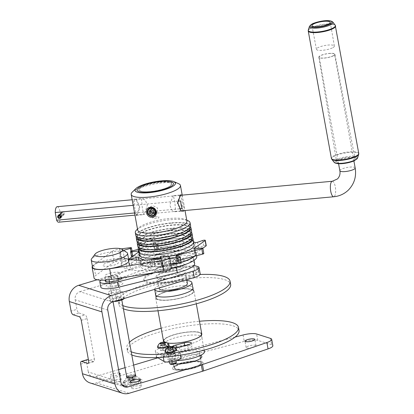 <?xml version="1.0" encoding="UTF-8"?>
<svg xmlns="http://www.w3.org/2000/svg" width="414" height="414" viewBox="0 0 414 414"><rect width="100%" height="100%" fill="white"/><g stroke="black" fill="none" stroke-linecap="round" stroke-linejoin="round"><path stroke-width="0.31" stroke-dasharray="2.07 1.55" d="M119.206 373.081A5.004 1.221 -10.3 0 0 112.944 373.77A5.004 1.221 -10.3 0 0 110.274 375.384A5.004 1.221 -10.3 0 0 117.457 375.203A5.004 1.221 -10.3 0 0 119.444 374.396M118.616 381.573A5.004 1.221 -10.3 0 0 121.281 379.964A5.004 1.221 -10.3 0 0 114.104 380.14A5.004 1.221 -10.3 0 0 111.433 381.749A5.004 1.221 -10.3 0 0 118.616 381.573M136.868 383.757A10.288 2.505 -10.3 0 0 141.919 379.886A10.288 2.505 -10.3 0 0 127.595 380.813A10.288 2.505 -10.3 0 0 122.316 383.447A10.288 2.505 -10.3 0 0 126.079 385.356A10.288 2.505 -10.3 0 0 136.868 383.757M129.137 376.3A4.73 1.154 169.7 0 1 135.714 375.876A4.73 1.154 169.7 0 1 133.396 377.656A4.73 1.154 169.7 0 1 128.438 378.391A4.73 1.154 169.7 0 1 126.71 377.511A4.73 1.154 169.7 0 1 129.137 376.3M138.669 387.939A5.004 1.221 -10.3 0 0 141.34 386.324A5.004 1.221 -10.3 0 0 134.157 386.505A5.004 1.221 -10.3 0 0 131.486 388.115A5.004 1.221 -10.3 0 0 138.669 387.939M253.321 347.367A5.004 1.221 -10.3 0 0 255.992 345.752A5.004 1.221 -10.3 0 0 248.809 345.933A5.004 1.221 -10.3 0 0 246.144 347.543A5.004 1.221 -10.3 0 0 253.321 347.367M270.482 338.393L271.636 344.758A11.126 2.712 169.7 0 1 272.842 345.69M271.636 344.758L257.772 340.36L256.613 333.989M243.085 334.978L244.239 341.343A11.126 2.712 169.7 0 1 257.772 340.36M244.239 341.343L171.111 360.589L169.957 354.224A11.126 2.712 -10.3 0 0 168.731 354.565L157.946 357.799M235.048 337.089L169.957 354.224M168.731 354.565L169.89 360.936A11.126 2.712 169.7 0 1 171.111 360.589M133.629 365.091L125.049 367.663M118.575 369.609L95.298 376.59A6.676 5.879 -72.4 0 1 92.12 376.58A6.676 5.879 -72.4 0 1 88.296 371.974L120.883 382.313M169.89 360.936L96.457 382.955A13.346 11.763 -72.4 0 1 90.102 382.945M107.764 310.133L75.177 299.793A6.676 5.879 -72.4 0 1 79.866 291.668L112.453 302.013M197.845 266.595L199.005 272.961A11.126 2.712 169.7 0 1 200.205 273.897M193.954 265.358L193.607 265.25L194.766 271.62L199.005 272.961M160.528 260.763L161.688 267.134A11.126 2.712 169.7 0 1 176.442 265.804L180.68 267.149L164.12 272.112A15.628 3.809 -10.3 0 0 157.475 278.451A15.628 3.809 -10.3 0 0 178.206 276.583L177.047 270.218A15.628 3.809 169.7 0 1 156.321 272.086A15.628 3.809 169.7 0 1 162.961 265.741L179.521 260.779L175.282 259.433A11.126 2.712 -10.3 0 0 160.528 260.763L97.124 279.776M193.607 265.25L177.047 270.218M178.206 276.583L194.766 271.62M161.688 267.134L79.866 291.668M111.599 292.212A4.616 1.123 -10.3 0 0 117.721 291.658A4.616 1.123 -10.3 0 0 119.682 289.784A4.616 1.123 -10.3 0 0 113.56 290.338A4.616 1.123 -10.3 0 0 111.599 292.212M180.68 267.149L179.521 260.779M116.562 285.293A4.616 1.123 169.7 0 1 110.44 285.841A4.616 1.123 169.7 0 1 112.401 283.968A4.616 1.123 169.7 0 1 118.523 283.419A4.616 1.123 169.7 0 1 116.562 285.293M75.177 299.793L76.916 309.346L71.068 311.095M73.154 314.759L78.996 313.005A3.338 1.351 73.3 0 1 76.916 309.346M78.996 313.005L85.015 314.914L79.167 316.669M81.253 320.332L87.095 318.578A3.338 1.351 -106.7 0 0 85.015 314.914M87.095 318.578L94.428 358.912L88.58 360.666M88.348 363.166L93.502 361.619A3.338 1.351 -106.7 0 0 93.88 361.634A3.338 1.351 -106.7 0 0 94.428 358.912M80.714 364.17L86.557 362.421A3.338 1.351 73.3 0 1 87.106 359.699M86.557 362.421L88.296 371.974M93.502 361.619L88.467 360.025M180.783 363.425A15.463 3.767 -10.3 0 0 174.211 369.697A15.463 3.767 -10.3 0 0 194.72 367.849A15.463 3.767 -10.3 0 0 201.292 361.577A15.463 3.767 -10.3 0 0 180.783 363.425M135.383 374.737A4.73 1.154 -10.3 0 0 128.94 375.239A4.73 1.154 -10.3 0 0 126.627 376.331M200.567 355.362A15.463 3.767 -10.3 0 0 179.624 357.054A15.463 3.767 -10.3 0 0 175.153 363.74M177.891 280.573A14.35 3.498 169.7 0 1 157.775 280.946A14.35 3.498 169.7 0 1 165.9 276.19A14.35 3.498 169.7 0 1 186.015 275.817A14.35 3.498 169.7 0 1 177.891 280.573M159.167 288.589A14.35 3.498 169.7 0 1 167.287 283.833A14.35 3.498 169.7 0 1 187.402 283.461M154.67 289.35A18.909 4.606 169.7 0 1 165.383 283.14A18.909 4.606 169.7 0 1 186.869 280.506M182.729 297.402A18.909 4.606 169.7 0 1 156.223 297.899A18.909 4.606 169.7 0 1 166.925 291.627A18.909 4.606 169.7 0 1 193.431 291.135A18.909 4.606 169.7 0 1 182.729 297.402M182.962 297.49A19.468 4.74 169.7 0 1 155.674 297.997A19.468 4.74 169.7 0 1 166.692 291.544A19.468 4.74 169.7 0 1 193.98 291.037A19.468 4.74 169.7 0 1 182.962 297.49M167.251 343.004A19.468 4.74 169.7 0 1 164.286 342.031M163.489 340.986A19.468 4.74 169.7 0 1 174.506 334.533A19.468 4.74 169.7 0 1 201.794 334.026M190.543 340.396A18.909 4.606 169.7 0 1 164.037 340.888A18.909 4.606 169.7 0 1 174.739 334.621A18.909 4.606 169.7 0 1 201.245 334.124A18.909 4.606 169.7 0 1 190.543 340.396M176.385 360.666A18.909 4.606 169.7 0 1 167.22 358.4A18.909 4.606 169.7 0 1 177.922 352.133A18.909 4.606 169.7 0 1 204.428 351.641M193.333 367.673A13.346 3.25 169.7 0 1 175.184 368.75A13.346 3.25 169.7 0 1 182.176 363.595A13.346 3.25 169.7 0 1 195.925 361.655A13.346 3.25 169.7 0 1 200.609 364.129A13.346 3.25 169.7 0 1 193.333 367.673M179.112 363.875A13.905 3.39 -10.3 0 0 174.568 368.351A13.905 3.39 -10.3 0 0 193.467 367.228A13.905 3.39 -10.3 0 0 201.049 363.533A13.905 3.39 -10.3 0 0 196.174 360.956A13.905 3.39 -10.3 0 0 181.844 362.98M131.787 354.948A56.734 13.822 169.7 0 1 127.403 350.834A56.734 13.822 169.7 0 1 165.973 330.284A56.734 13.822 169.7 0 1 239.038 330.548M131.207 351.76A56.734 13.822 169.7 0 1 126.824 347.651A56.734 13.822 169.7 0 1 129.478 342.259M161.165 328.214A56.734 13.822 169.7 0 1 165.393 327.101A56.734 13.822 169.7 0 1 199.47 321.254M172.524 354.741A3.617 0.88 169.7 0 1 168.037 354.933A3.617 0.88 169.7 0 1 170.325 353.416A3.617 0.88 169.7 0 1 174.811 353.225A3.617 0.88 169.7 0 1 172.524 354.741M165.088 350.254A3.617 0.88 169.7 0 1 160.601 350.446A3.617 0.88 169.7 0 1 162.888 348.924A3.617 0.88 169.7 0 1 167.375 348.738A3.617 0.88 169.7 0 1 165.088 350.254M184.773 346.083A5.563 1.356 169.7 0 1 191.936 346.109A5.563 1.356 169.7 0 1 188.153 348.127L179.816 350.228A5.563 1.356 169.7 0 1 172.654 350.203A5.563 1.356 169.7 0 1 176.436 348.19L184.773 346.083L184.696 345.669M189.017 344.189A19.075 4.647 169.7 0 1 165.346 345.198A19.075 4.647 169.7 0 1 177.42 337.193A19.075 4.647 169.7 0 1 201.09 336.184A19.075 4.647 169.7 0 1 189.017 344.189M174.951 347.677A5.563 1.356 169.7 0 1 172.074 347.015A5.563 1.356 169.7 0 1 172.286 346.539M171.945 351.558A3.617 0.88 169.7 0 1 167.463 351.75A3.617 0.88 169.7 0 1 169.75 350.234A3.617 0.88 169.7 0 1 174.232 350.042A3.617 0.88 169.7 0 1 171.945 351.558M164.508 347.067A3.617 0.88 169.7 0 1 160.021 347.258A3.617 0.88 169.7 0 1 162.309 345.742A3.617 0.88 169.7 0 1 166.795 345.55A3.617 0.88 169.7 0 1 164.508 347.067M188.442 341.007A19.075 4.647 169.7 0 1 164.772 342.011A19.075 4.647 169.7 0 1 176.84 334.01A19.075 4.647 169.7 0 1 200.511 333.001A19.075 4.647 169.7 0 1 188.442 341.007M123.393 308.772A56.734 13.822 169.7 0 1 119.009 304.663A56.734 13.822 169.7 0 1 140.098 289.448A56.734 13.822 169.7 0 1 198.011 277.794A56.734 13.822 169.7 0 1 230.645 284.371M122.813 305.589A56.734 13.822 169.7 0 1 118.43 301.475A56.734 13.822 169.7 0 1 139.518 286.265A56.734 13.822 169.7 0 1 200.076 274.482M155.535 294.111A19.075 4.647 169.7 0 1 162.567 289.629A19.075 4.647 169.7 0 1 192.743 287.347M163.147 292.812A19.075 4.647 169.7 0 1 182.626 288.894A19.075 4.647 169.7 0 1 193.597 291.104A19.075 4.647 169.7 0 1 186.507 296.222A19.075 4.647 169.7 0 1 167.033 300.14A19.075 4.647 169.7 0 1 156.057 297.93A19.075 4.647 169.7 0 1 163.147 292.812M187.03 263.837A25.026 6.096 -10.3 0 0 193.664 258.196A25.026 6.096 -10.3 0 0 157.76 259.092A25.026 6.096 -10.3 0 0 154.091 260.302L105.213 278.006A13.905 3.39 -10.3 0 0 100.85 280.18M194.632 263.506A25.026 6.096 -10.3 0 0 158.722 264.401A25.026 6.096 -10.3 0 0 155.053 265.607L121.074 277.918M162.071 260.463A15.463 3.767 -10.3 0 0 155.504 266.735A15.463 3.767 -10.3 0 0 176.012 264.882A15.463 3.767 -10.3 0 0 182.579 258.61A15.463 3.767 -10.3 0 0 162.071 260.463M155.141 272.598L171.261 268.598M121.887 277.789A8.508 2.075 -10.3 0 0 109.684 278.104A8.508 2.075 -10.3 0 0 105.492 280.087M117.99 279.036L106.175 283.311A13.905 3.39 -10.3 0 0 100.804 287.114M163.038 265.767A15.463 3.767 -10.3 0 0 156.466 272.039A15.463 3.767 -10.3 0 0 176.975 270.192A15.463 3.767 -10.3 0 0 183.547 263.92A15.463 3.767 -10.3 0 0 163.038 265.767M110.647 283.414A8.508 2.075 -10.3 0 0 107.029 286.866A8.508 2.075 -10.3 0 0 118.316 285.846A8.508 2.075 -10.3 0 0 121.933 282.395A8.508 2.075 -10.3 0 0 110.647 283.414M183.749 369.609A13.905 3.39 -10.3 0 0 201.432 363.15A13.905 3.39 -10.3 0 0 191.754 361.665A13.905 3.39 -10.3 0 0 174.071 368.124A13.905 3.39 -10.3 0 0 183.749 369.609M181.818 358.995A13.905 3.39 -10.3 0 0 199.507 352.537A13.905 3.39 -10.3 0 0 189.829 351.051A13.905 3.39 -10.3 0 0 172.141 357.51A13.905 3.39 -10.3 0 0 181.818 358.995M192.236 361.189A15.572 3.793 -10.3 0 0 173.083 367.011A15.572 3.793 -10.3 0 0 183.267 370.085A15.572 3.793 -10.3 0 0 202.42 364.258A15.572 3.793 -10.3 0 0 192.236 361.189M134.395 212.02L136.537 215.497L139.352 207.373L135.968 199.206L133.562 199.134L133.474 206.938M137.272 214.938L136.713 215.259L134.809 208.433L134.472 199.543L135.228 199.201L136.646 199.626L139.875 207.357L137.272 214.938L136.537 215.497M182.046 195.149L183.645 203.067L183.976 210.612M182.698 210.736L182.569 202.943L180.902 195.258M173.409 195.672L172.876 195.993L169.838 205.153L171.794 210.033L174.894 211.73L175.676 211.383L174.879 202.581L173.409 195.672L180.457 195.02L179.899 195.346L177.296 202.927L180.871 210.85M150.691 212.366L154.474 214.162L156.875 213.034L157.594 208.061L152.932 205.67L150.655 206.674L148.486 208.791L147.653 212.812L151.105 216.196M144.295 214.286L143.761 214.607L142.292 207.699L141.495 198.896L142.276 198.549L145.376 200.247L147.332 205.116L144.295 214.286M132.257 192.168A25.026 6.096 169.7 0 1 163.152 182.802A25.026 6.096 169.7 0 1 178.667 183.733M137.686 230.117A25.026 6.096 169.7 0 1 138.731 227.866A25.026 6.096 169.7 0 1 169.636 218.483A25.026 6.096 169.7 0 1 185.167 219.425A25.026 6.096 169.7 0 1 186.937 221.169M150.655 206.674L149.801 210.576M136.475 230.112A27.81 6.774 169.7 0 1 170.811 219.689A27.81 6.774 169.7 0 1 188.07 220.734M135.89 235.799A27.81 6.774 169.7 0 1 171.391 222.872A27.81 6.774 169.7 0 1 190.616 225.858M171.065 223.187A26.698 6.505 169.7 0 1 189.519 226.054A26.698 6.505 169.7 0 1 155.441 238.464A26.698 6.505 169.7 0 1 136.987 235.602A26.698 6.505 169.7 0 1 171.065 223.187M137.37 237.724A26.698 6.505 169.7 0 1 171.453 225.314A26.698 6.505 169.7 0 1 189.907 228.176M136.434 236.798A27.81 6.774 169.7 0 1 171.774 224.993A27.81 6.774 169.7 0 1 190.461 226.981M136.858 241.108A27.81 6.774 169.7 0 1 172.353 228.176A27.81 6.774 169.7 0 1 191.578 231.162M172.027 228.497A26.698 6.505 169.7 0 1 190.487 231.364A26.698 6.505 169.7 0 1 156.409 243.774A26.698 6.505 169.7 0 1 137.95 240.907A26.698 6.505 169.7 0 1 172.027 228.497M138.338 243.034A26.698 6.505 169.7 0 1 172.415 230.619A26.698 6.505 169.7 0 1 190.87 233.486M137.401 242.107A27.81 6.774 169.7 0 1 172.742 230.303A27.81 6.774 169.7 0 1 191.423 232.29M137.821 246.413A27.81 6.774 169.7 0 1 173.321 233.486A27.81 6.774 169.7 0 1 192.546 236.472M172.995 233.806A26.698 6.505 169.7 0 1 191.449 236.668A26.698 6.505 169.7 0 1 157.372 249.083A26.698 6.505 169.7 0 1 138.918 246.216A26.698 6.505 169.7 0 1 172.995 233.806M139.301 248.338A26.698 6.505 169.7 0 1 173.378 235.928A26.698 6.505 169.7 0 1 191.837 238.79M138.364 247.412A27.81 6.774 169.7 0 1 173.704 235.607A27.81 6.774 169.7 0 1 192.386 237.595M174.284 238.795A27.81 6.774 169.7 0 1 193.509 241.776A27.81 6.774 -10.3 0 0 176.757 238.599A27.81 6.774 -10.3 0 0 147.86 244.746A27.81 6.774 -10.3 0 0 138.788 251.722A27.81 6.774 169.7 0 1 174.284 238.795M160.13 182.005A16.684 4.062 169.7 0 1 170.941 185.327A16.684 4.062 169.7 0 1 150.365 191.553A16.684 4.062 169.7 0 1 139.559 188.225A16.684 4.062 169.7 0 1 160.13 182.005M153.485 215.973L156.875 213.034M194.663 256.219A28.364 6.909 -10.3 0 0 196.179 253.352A28.364 6.909 -10.3 0 0 156.414 254.098A28.364 6.909 -10.3 0 0 140.362 263.501A28.364 6.909 -10.3 0 0 170.878 264.965M179.707 262.874A28.364 6.909 -10.3 0 0 180.121 262.755A28.364 6.909 -10.3 0 0 180.711 262.585M196.759 256.54A28.364 6.909 -10.3 0 0 156.994 257.28A28.364 6.909 -10.3 0 0 140.941 266.683A28.364 6.909 -10.3 0 0 171.453 268.153M179.334 256.566L175.262 255.081A11.235 2.738 -10.3 0 0 163.577 256.711A11.235 2.738 -10.3 0 0 157.206 260.287L161.279 261.772A11.235 2.738 -10.3 0 0 172.964 260.142A11.235 2.738 -10.3 0 0 179.334 256.566M161.858 264.96A11.235 2.738 -10.3 0 0 173.544 263.325A11.235 2.738 -10.3 0 0 179.914 259.754L175.836 258.264A11.235 2.738 -10.3 0 0 164.151 259.894A11.235 2.738 -10.3 0 0 157.786 263.47L161.858 264.96M206.255 245.668A1.666 0.409 -10.3 0 0 204.05 245.673A1.666 0.409 -10.3 0 0 203.667 245.787L198.477 247.588A1.666 0.409 169.7 0 1 195.988 247.815L186.957 243.147A1.666 0.409 -10.3 0 0 184.851 243.261A1.666 0.409 -10.3 0 0 183.795 243.758L182.703 245.518A1.666 0.409 169.7 0 1 180.39 246.211L156.528 247.5A1.666 0.409 -10.3 0 0 155.271 247.701A1.666 0.409 -10.3 0 0 154.194 248.291A1.666 0.409 -10.3 0 0 154.489 248.457L158.132 249.14A1.666 0.409 169.7 0 1 158.433 249.306A1.666 0.409 169.7 0 1 157.351 249.896L132.635 256.385A1.666 0.409 -10.3 0 0 131.559 256.975M193.498 241.719L185.995 237.843A1.666 0.409 -10.3 0 0 183.888 237.957A1.666 0.409 -10.3 0 0 182.833 238.454L181.736 240.208A1.666 0.409 169.7 0 1 179.428 240.907L155.56 242.19A1.666 0.409 -10.3 0 0 154.308 242.392A1.666 0.409 -10.3 0 0 153.227 242.982A1.666 0.409 -10.3 0 0 153.527 243.153L157.17 243.83A1.666 0.409 169.7 0 1 157.465 244.001A1.666 0.409 169.7 0 1 156.388 244.591L138.348 249.321M143.73 260.101L147.456 262.026A1.666 0.409 -10.3 0 0 149.149 262.01A1.666 0.409 -10.3 0 0 150.618 261.415L151.715 259.661A1.666 0.409 169.7 0 1 151.855 259.526M131.559 256.985A1.666 0.409 -10.3 0 0 132.915 257.13L139.166 256.338A1.666 0.409 169.7 0 1 140.522 256.494A1.666 0.409 169.7 0 1 140.372 256.711L129.277 264.598A1.666 0.409 -10.3 0 0 129.127 264.815A1.666 0.409 -10.3 0 0 130.043 265.012A1.666 0.409 -10.3 0 0 131.714 264.696L136.905 262.895A1.666 0.409 169.7 0 1 137.288 262.781A1.666 0.409 169.7 0 1 139.394 262.667L148.424 267.335A1.666 0.409 -10.3 0 0 150.111 267.315A1.666 0.409 -10.3 0 0 151.586 266.725L152.678 264.97A1.666 0.409 169.7 0 1 153.734 264.474A1.666 0.409 169.7 0 1 154.991 264.272L170.599 263.428M138.654 250.993A1.666 0.409 169.7 0 1 139.559 251.189A1.666 0.409 169.7 0 1 139.409 251.407L138.804 251.831M125.095 258.232A38.932 9.486 169.7 0 1 119.537 254.6A38.932 9.486 169.7 0 1 119.936 252.654L121.861 263.268A38.932 9.486 -10.3 0 0 121.462 265.214A38.932 9.486 -10.3 0 0 127.026 268.846L125.095 258.232L128.609 259.081L128.314 259.293A1.666 0.409 -10.3 0 0 128.159 259.511A1.666 0.409 -10.3 0 0 130.467 259.474M162.935 252.783A14.071 3.426 -10.3 0 0 154.676 258.657A14.071 3.426 -10.3 0 0 172.447 257.699A14.071 3.426 -10.3 0 0 180.706 251.826A14.071 3.426 -10.3 0 0 162.935 252.783M203.823 253.513A1.666 0.409 -10.3 0 0 202.467 253.352L196.215 254.144A1.666 0.409 169.7 0 1 194.859 253.989A1.666 0.409 169.7 0 1 195.01 253.772L202.855 248.193M181.187 262.197A1.666 0.409 -10.3 0 0 180.892 262.026L177.249 261.343A1.666 0.409 169.7 0 1 176.949 261.177A1.666 0.409 169.7 0 1 178.025 260.587L180.768 259.868M160.56 258.61L169.636 258.124M161.972 247.474A14.071 3.426 -10.3 0 0 153.708 253.347A14.071 3.426 -10.3 0 0 171.479 252.395A14.071 3.426 -10.3 0 0 179.743 246.521A14.071 3.426 -10.3 0 0 161.972 247.474M194.088 244.964A27.81 6.774 -10.3 0 0 177.337 241.781A27.81 6.774 -10.3 0 0 148.44 247.934A27.81 6.774 -10.3 0 0 139.363 254.905M172.84 247.484A10.179 2.479 -10.3 0 0 173.611 243.794A10.179 2.479 -10.3 0 0 159.457 246.019A10.179 2.479 -10.3 0 0 158.686 249.704A10.179 2.479 -10.3 0 0 172.84 247.484M160.461 257.699A27.81 6.774 -10.3 0 0 167.649 256.654M155.172 251.257A27.81 6.774 -10.3 0 0 140.33 260.215A27.81 6.774 -10.3 0 0 180.209 259.226A27.81 6.774 -10.3 0 0 195.051 250.268A27.81 6.774 -10.3 0 0 155.172 251.257M193.995 256.395A27.81 6.774 -10.3 0 0 195.631 253.456A27.81 6.774 -10.3 0 0 155.752 254.444A27.81 6.774 -10.3 0 0 140.91 263.397A27.81 6.774 -10.3 0 0 170.853 264.836M178.76 262.988A27.81 6.774 -10.3 0 0 180.789 262.409A27.81 6.774 -10.3 0 0 181.161 262.295M172.322 347.486L179.764 351.978A8.901 2.168 169.7 0 1 180.183 352.49A8.901 2.168 169.7 0 1 172.985 355.978A8.901 2.168 169.7 0 1 163.09 356.18L155.648 351.693A8.901 2.168 169.7 0 1 161.284 347.957A8.901 2.168 169.7 0 1 172.322 347.486L173.29 352.795L180.727 357.282A8.901 2.168 169.7 0 1 181.146 357.794M174.998 358.731A2.779 0.678 169.7 0 1 173.238 359.895A2.779 0.678 169.7 0 1 169.787 360.045A2.779 0.678 169.7 0 1 171.546 358.876A2.779 0.678 169.7 0 1 174.998 358.731M157.506 357.536L156.616 356.997A8.901 2.168 169.7 0 1 162.247 353.266A8.901 2.168 169.7 0 1 173.29 352.795M167.556 354.239A2.779 0.678 169.7 0 1 165.797 355.409A2.779 0.678 169.7 0 1 162.345 355.554A2.779 0.678 169.7 0 1 164.104 354.389A2.779 0.678 169.7 0 1 167.556 354.239M156.616 356.997L155.648 351.693M174.03 353.421A2.779 0.678 169.7 0 1 172.271 354.591A2.779 0.678 169.7 0 1 168.819 354.736A2.779 0.678 169.7 0 1 170.578 353.566A2.779 0.678 169.7 0 1 174.03 353.421M166.594 348.935A2.779 0.678 169.7 0 1 164.834 350.099A2.779 0.678 169.7 0 1 161.382 350.249A2.779 0.678 169.7 0 1 163.142 349.08A2.779 0.678 169.7 0 1 166.594 348.935M159.121 258.905L161.051 269.519L151.208 270.363L149.278 259.749M171.443 268.081A7.229 1.759 -10.3 0 0 169.756 267.289L165.134 266.714A1.666 0.409 -10.3 0 0 163.282 266.911A1.666 0.409 -10.3 0 0 162.241 267.491A1.666 0.409 -10.3 0 0 162.262 267.542L163.194 268.691A1.666 0.409 169.7 0 1 163.214 268.738A1.666 0.409 169.7 0 1 161.967 269.374A1.666 0.409 169.7 0 1 161.051 269.519M119.936 252.654L120.417 251.779A4.45 1.082 169.7 0 1 122.989 250.496L124.919 261.11L132.387 259.014A1.666 0.409 -10.3 0 0 133.37 258.45A1.666 0.409 -10.3 0 0 131.973 258.3L121.659 259.666A7.229 1.759 -10.3 0 0 114.078 262L95.639 275.548A18.909 4.606 -10.3 0 0 94.045 277.929M121.136 248.861L119.729 249.047A7.229 1.759 -10.3 0 0 112.147 251.381L93.709 264.929A18.909 4.606 -10.3 0 0 92.374 266.254M122.989 250.496L123.584 250.33M124.919 261.11A4.45 1.082 -10.3 0 0 122.347 262.393L120.417 251.779M121.861 263.268L122.347 262.393M128.795 259.128L130.726 269.742L127.026 268.846M130.726 269.742A38.932 9.486 -10.3 0 0 151.208 270.363M108.856 262.352A7.897 1.925 -10.3 0 0 103.169 265.69A7.897 1.925 -10.3 0 0 112.587 265.509A7.897 1.925 -10.3 0 0 118.275 262.176A7.897 1.925 -10.3 0 0 108.856 262.352M110.786 272.966A7.897 1.925 -10.3 0 0 105.099 276.304A7.897 1.925 -10.3 0 0 114.512 276.122A7.897 1.925 -10.3 0 0 120.2 272.79A7.897 1.925 -10.3 0 0 110.786 272.966M169.455 182.709A16.187 3.943 -10.3 0 0 147.989 184.644A16.187 3.943 -10.3 0 0 141.107 191.211A16.187 3.943 -10.3 0 0 162.578 189.276A16.187 3.943 -10.3 0 0 169.455 182.709M329.151 53.515A7.788 1.899 169.7 0 1 334.533 54.353A7.788 1.899 169.7 0 1 324.592 57.97A7.788 1.899 169.7 0 1 319.21 57.137A7.788 1.899 169.7 0 1 329.151 53.515M134.571 212.982L150.173 211.538M151.074 211.456L155.592 211.036M155.778 211.021L179.158 208.858M57.173 206.695A7.788 2.562 -95.3 0 1 60.17 212.222A7.788 2.562 -95.3 0 1 58.612 222.204M58.638 215.264A1.666 1.521 -134.4 0 0 60.801 217.479M180.773 200.925L182.165 208.578M177.989 201.183L133.179 205.328M332.313 47.941A9.124 2.22 169.7 0 1 322.547 50.301A9.124 2.22 169.7 0 1 316.431 49.313A9.124 2.22 169.7 0 1 318.495 47.413A9.124 2.22 169.7 0 1 328.276 45.048A9.124 2.22 169.7 0 1 334.383 46.047A9.124 2.22 169.7 0 1 332.313 47.941M352.971 160.673A9.346 2.277 169.7 0 1 342.947 163.1A9.346 2.277 169.7 0 1 336.696 162.071A9.346 2.277 169.7 0 1 338.812 160.135A9.346 2.277 169.7 0 1 348.816 157.713A9.346 2.277 169.7 0 1 355.083 158.728A9.346 2.277 169.7 0 1 352.971 160.673M333.063 55.978A8.176 1.992 169.7 0 1 324.291 58.1A8.176 1.992 169.7 0 1 318.827 57.199A8.176 1.992 169.7 0 1 320.679 55.507A8.176 1.992 169.7 0 1 329.43 53.39A8.176 1.992 169.7 0 1 334.916 54.275A8.176 1.992 169.7 0 1 333.063 55.978M58.871 215.906L62.659 212.201A0.999 0.916 -134.4 0 0 62.4 213.748A0.999 0.916 -134.4 0 0 63.875 212.687A0.999 0.916 -134.4 0 0 62.799 212.165L58.897 215.984M59.704 214.4L62.467 211.694A1.666 1.521 -134.4 0 1 64.056 214.462A1.666 1.521 -134.4 0 1 61.8 214.333A1.666 1.521 -134.4 0 1 62.235 211.756L59.466 214.462M57.717 216.688A1.666 1.521 -134.4 0 0 59.357 218.364M151.038 209.686L152.662 208.092L149.133 211.057M152.662 208.092L153.868 208.666M154.287 208.863L154.8 209.339M154.696 209.437L153.33 210.773M150.82 209.846L150.758 209.463M153.661 212.848L155.348 211.637L153.718 213.226M154.96 209.179L155.027 209.603M155.084 209.965L155.348 211.637M152 207.833A4.45 4.062 -134.4 0 0 149.63 208.051M176.467 349.312A5.843 1.423 -10.3 0 0 175.888 348.955A5.843 1.423 -10.3 0 0 168.141 349.654A5.843 1.423 -10.3 0 0 165.031 351.393M176.592 349.851A5.843 1.423 -10.3 0 0 168.213 350.058A5.843 1.423 -10.3 0 0 165.103 351.936M171.8 348.935A2.225 0.543 -10.3 0 0 169.611 349.281L170.734 348.945L172.861 348.924L172.798 349.25A2.225 0.543 -10.3 0 0 171.8 348.935M170.087 348.045L170.49 350.254L169.424 350.265A2.225 0.543 -10.3 0 0 171.613 349.918A2.225 0.543 -10.3 0 0 172.628 349.473A2.225 0.543 -10.3 0 0 172.798 349.25L172.338 347.372M168.363 350.275L168.426 349.944A2.225 0.543 -10.3 0 0 168.684 350.187A2.225 0.543 -10.3 0 0 169.424 350.265L168.363 350.275L167.96 348.065M168.482 349.618L169.611 349.281A2.225 0.543 -10.3 0 0 168.426 349.944L168.203 348.065M172.861 348.924L172.462 346.715M170.734 348.945L170.547 347.91M175.784 363.326A2.722 0.662 -10.3 0 0 174.791 362.819A2.722 0.662 -10.3 0 0 171.934 363.244A2.722 0.662 -10.3 0 0 170.599 364.268M176.338 362.447A3.338 0.812 -10.3 0 0 171.551 362.566A3.338 0.812 -10.3 0 0 169.771 363.642M172.4 351.636A3.338 0.812 169.7 0 1 167.613 351.755A3.338 0.812 169.7 0 1 169.393 350.684A3.338 0.812 169.7 0 1 174.18 350.565A3.338 0.812 169.7 0 1 172.4 351.636M169.026 344.826A5.843 1.423 -10.3 0 0 168.446 344.469A5.843 1.423 -10.3 0 0 160.704 345.167A5.843 1.423 -10.3 0 0 157.594 346.901M169.155 345.359A5.843 1.423 -10.3 0 0 160.777 345.571A5.843 1.423 -10.3 0 0 157.662 347.449M160.761 343.573L161.046 345.131L163.297 344.453L165.424 344.438L165.3 345.09L163.049 345.768L162.65 343.558M165.3 345.09L164.901 342.885M165.424 344.438L165.02 342.228M163.297 344.453L163.106 343.423M164.177 345.431A2.225 0.543 -10.3 0 0 165.186 344.986A2.225 0.543 -10.3 0 0 164.668 344.453A2.225 0.543 -10.3 0 0 162.169 344.795A2.225 0.543 -10.3 0 0 161.243 345.7A2.225 0.543 -10.3 0 0 164.177 345.431M128.889 260.629A18.464 4.497 -10.3 0 0 126.891 259.081A18.464 4.497 -10.3 0 0 106.051 260.313A18.464 4.497 -10.3 0 0 92.555 267.232M126.793 252.405A18.464 4.497 -10.3 0 0 125.582 251.862A18.464 4.497 -10.3 0 0 107.003 252.597A18.464 4.497 -10.3 0 0 91.623 258.797M138.183 378.101A8.477 2.065 169.7 0 1 140.258 379.043A8.477 2.065 169.7 0 1 135.036 381.967A8.477 2.065 169.7 0 1 125.649 383.012A8.477 2.065 169.7 0 1 123.574 382.07A8.477 2.065 169.7 0 1 128.795 379.141A8.477 2.065 169.7 0 1 138.183 378.101M138.442 379.524A8.477 2.065 169.7 0 1 140.512 380.461A8.477 2.065 169.7 0 1 135.295 383.39A8.477 2.065 169.7 0 1 125.908 384.435A8.477 2.065 169.7 0 1 123.833 383.493A8.477 2.065 169.7 0 1 129.054 380.564A8.477 2.065 169.7 0 1 138.442 379.524M128.495 379.478L130.586 379.721L133.686 379.033L134.695 378.106L132.604 377.868L131.057 378.21A2.779 0.678 169.7 0 1 133.65 377.987A2.779 0.678 169.7 0 1 134.007 378.054A2.779 0.678 169.7 0 1 134.193 378.572A2.779 0.678 169.7 0 1 132.133 379.374A2.779 0.678 169.7 0 1 129.541 379.602A2.779 0.678 169.7 0 1 129.002 379.017A2.779 0.678 169.7 0 1 129.08 378.95A2.779 0.678 169.7 0 1 131.057 378.21L129.504 378.556L128.495 379.478L129.075 382.665L131.166 382.903L134.265 382.22L135.274 381.294L133.184 381.056L130.084 381.739L129.075 382.665M130.586 379.721L131.166 382.903M133.686 379.033L134.265 382.22M134.695 378.106L135.274 381.294M132.604 377.868L133.184 381.056M129.504 378.556L130.084 381.739M116.308 275.274A4.45 1.082 169.7 0 1 117.395 275.765A4.45 1.082 169.7 0 1 114.657 277.302A4.45 1.082 169.7 0 1 109.726 277.851A4.45 1.082 169.7 0 1 108.639 277.359A4.45 1.082 169.7 0 1 111.382 275.822A4.45 1.082 169.7 0 1 116.308 275.274M127.895 377.827A4.45 1.082 -10.3 0 0 132.822 377.278A4.45 1.082 -10.3 0 0 135.564 375.741A4.45 1.082 -10.3 0 0 134.472 375.25A4.45 1.082 -10.3 0 0 129.546 375.798A4.45 1.082 -10.3 0 0 126.808 377.335A4.45 1.082 -10.3 0 0 127.895 377.827M117.447 296.636L121.017 297.221A7.229 1.759 -10.3 0 0 113.907 298.349L110.14 298.83L108.841 291.679C111.123 290.142 113.56 289.407 116.148 289.484L117.447 296.636L113.907 298.349A7.229 1.759 -10.3 0 0 110.052 300.512L110.14 298.83M114.176 301.495L109.741 300.962L110.052 300.512A7.229 1.759 -10.3 0 0 110.895 301.304A7.229 1.759 -10.3 0 0 113.312 301.547A7.229 1.759 -10.3 0 0 114.088 301.521M110.895 301.304L109.741 300.962L108.442 293.805C108.427 292.289 108.561 291.58 108.841 291.679M124.179 298.494A7.229 1.759 -10.3 0 0 124.278 298.256L123.967 298.706M123.708 298.975A7.229 1.759 -10.3 0 0 124.009 298.711M124.278 298.256A7.229 1.759 -10.3 0 0 121.017 297.221M119.17 300.021A4.45 1.082 -10.3 0 0 121.059 298.215A4.45 1.082 -10.3 0 0 115.159 298.748A4.45 1.082 -10.3 0 0 113.27 300.554A4.45 1.082 -10.3 0 0 119.17 300.021M123.941 298.566L122.668 291.554C120.076 291.477 117.638 292.206 115.356 293.743C112.908 292.957 110.605 292.977 108.442 293.805M116.629 300.761L115.356 293.743M155.799 271.274A27.81 6.774 -10.3 0 0 143.803 279.321A27.81 6.774 -10.3 0 0 158.867 282.591A27.81 6.774 -10.3 0 0 186.523 277.421A27.81 6.774 -10.3 0 0 198.523 269.374A27.81 6.774 -10.3 0 0 183.459 266.104A27.81 6.774 -10.3 0 0 155.799 271.274M155.995 272.334A27.81 6.774 -10.3 0 0 143.994 280.381A27.81 6.774 -10.3 0 0 159.059 283.652A27.81 6.774 -10.3 0 0 186.719 278.482A27.81 6.774 -10.3 0 0 198.715 270.435A27.81 6.774 -10.3 0 0 183.65 267.165A27.81 6.774 -10.3 0 0 155.995 272.334M163.173 272.748A14.459 3.524 -10.3 0 0 159.374 278.368A14.459 3.524 -10.3 0 0 179.153 275.947A14.459 3.524 -10.3 0 0 182.952 270.332A14.459 3.524 -10.3 0 0 163.173 272.748M158.857 216.657L158.769 217.981A9.429 2.298 -10.3 0 1 152.492 217.966L154.67 216.646A6.872 1.672 -10.3 0 0 158.857 216.657M129.044 393.3L96.457 382.955M176.442 265.804L175.282 259.433M122.109 385.098L95.298 376.59M187.573 344.94L188.153 348.127M179.241 347.041L179.816 350.228M176.323 347.574L176.436 348.19M154.091 260.302L155.053 265.607M105.213 278.006L105.591 280.081M105.844 281.479L106.175 283.311M156.528 247.5L155.56 242.19M186.957 243.147L185.995 237.843M152.678 264.97L151.715 259.661M136.905 262.895L136.397 260.09M140.372 256.711L139.409 251.407M129.277 264.598L128.314 259.293M131.714 264.696L130.772 259.526M139.394 262.667L138.938 260.168M148.424 267.335L147.456 262.026M151.586 266.725L150.618 261.415M154.991 264.272L154.096 259.335M180.892 262.026L179.93 256.721M177.249 261.343L176.281 256.038M178.025 260.587L177.233 256.214M202.467 253.352L201.504 248.048M196.215 254.144L195.253 248.84M195.01 253.772L194.114 248.835M203.667 245.787L202.705 240.482M198.477 247.588L197.514 242.283M195.988 247.815L195.025 242.511M183.795 243.758L182.833 238.454M182.703 245.518L181.736 240.208M180.39 246.211L179.428 240.907M154.489 248.457L153.527 243.153M158.132 249.14L157.17 243.83M157.351 249.896L156.388 244.591M132.635 256.385L131.668 251.075M132.915 257.13L132.739 256.147M139.166 256.338L138.4 252.121M180.727 357.282L179.764 351.978M163.276 357.204L163.09 356.18M167.825 256.675L169.756 267.289M93.709 264.929L95.639 275.548M112.147 251.381L114.078 262M119.729 249.047L121.659 259.666M130.043 247.686L131.973 258.3M130.984 251.314L132.387 259.014M161.284 258.181L163.194 268.691M162.241 267.491L160.622 258.59L162.262 267.542M163.204 256.095L165.134 266.714M339.853 170.713A7.788 1.899 169.7 0 1 340.189 169.999A7.788 1.899 169.7 0 1 349.789 167.096A7.788 1.899 169.7 0 1 355.176 167.929M332.292 181.26A7.788 2.562 -95.3 0 1 335.288 186.781A7.788 2.562 -95.3 0 1 334.357 196.443A7.788 2.562 -95.3 0 1 333.725 196.764M308.239 30.988A13.905 3.39 169.7 0 1 311.39 28.1A13.905 3.39 169.7 0 1 326.289 24.498A13.905 3.39 169.7 0 1 335.604 26.015M358.757 153.423A13.905 3.39 -10.3 0 0 349.442 151.902A13.905 3.39 -10.3 0 0 334.543 155.509A13.905 3.39 -10.3 0 0 331.397 158.396M335.216 25.166A13.786 3.359 -10.3 0 0 325.347 24.131A13.786 3.359 -10.3 0 0 311.39 27.629A13.786 3.359 -10.3 0 0 308.301 30.056M309.444 26.356A11.985 2.919 169.7 0 1 312.13 24.245A11.985 2.919 169.7 0 1 324.265 21.207A11.985 2.919 169.7 0 1 332.846 22.102M331.78 159.245A13.786 3.359 169.7 0 1 334.719 155.985A13.786 3.359 169.7 0 1 350.291 152.352A13.786 3.359 169.7 0 1 358.695 154.355M357.551 158.055A11.985 2.919 -10.3 0 0 350.249 156.311A11.985 2.919 -10.3 0 0 336.706 159.473A11.985 2.919 -10.3 0 0 334.15 162.309M337.565 160.089A10.992 2.675 169.7 0 1 352.811 157.134A10.992 2.675 169.7 0 1 354.218 160.725A10.992 2.675 169.7 0 1 338.973 163.675A10.992 2.675 169.7 0 1 337.565 160.089M121.281 379.964L120.127 373.594M135.714 375.876L141.919 379.886M141.34 386.324L140.18 379.959M255.992 345.752L254.833 339.387M88.037 363.383L93.88 361.634M92.12 376.58L124.707 386.924M246.144 347.543L244.984 341.172M131.486 388.115L130.332 381.749M126.71 377.511L122.316 383.447M111.433 381.749L110.274 375.384M157.775 280.946L159.064 288.035M155.752 295.317L156.223 297.899M192.965 288.553L193.431 291.135M186.015 275.817L186.73 279.74M155.674 297.997L157.998 310.769M193.98 291.037L196.303 303.809M164.037 340.888L167.22 358.4M201.245 334.124L204.154 350.13M175.184 368.75L174.568 368.351M200.609 364.129L201.049 363.533M127.403 350.834L126.824 347.651M191.356 342.927L191.936 346.109M172.074 347.015L172.654 350.203M119.009 304.663L118.43 301.475M193.597 291.104L193.017 287.921M156.057 297.93L155.478 294.742M193.664 258.196L194.052 260.334M199.507 352.537L200.06 355.605M200.573 358.4L201.432 363.15M172.141 357.51L174.071 368.124M136.351 215.658L137.106 215.078M180.825 194.621L180.064 195.201M136.713 215.259L143.761 214.612M182.207 195.134L182.776 198.27M183.645 203.067L185.001 210.519M174.894 211.73L181.943 211.078M185.167 219.425L186.75 220.139M189.519 226.054L189.86 227.923M190.487 231.364L190.823 233.227M191.449 236.668L191.791 238.536M138.918 246.216L139.254 248.084M137.95 240.907L138.292 242.775M136.987 235.602L137.324 237.465M138.731 227.866L137.5 229.092M181.197 211.068L180.52 210.648M135.968 199.206L136.646 199.626M135.228 199.201L142.276 198.549M140.362 263.501L140.941 266.683M196.179 253.352L196.609 255.712M129.127 264.815L128.159 259.511M176.949 261.177L175.986 255.868M194.859 253.989L193.892 248.679M154.194 248.291L153.227 242.982M158.433 249.306L157.465 244.001M140.522 256.494L139.559 251.189M140.33 260.215L140.91 263.397M195.051 250.268L195.631 253.456M180.664 355.145L180.183 352.49M132.009 250.987L133.37 258.45M121.462 265.214L119.537 254.6M161.289 258.124L163.214 268.738M353.903 160.937L334.533 54.353M180.965 210.892L155.824 213.215M155.726 213.226L134.964 215.145M180.183 195.325L132.169 199.76M338.58 163.721L319.21 57.137M316.431 49.313L311.965 25.668M318.827 57.199L336.696 162.071M334.916 54.275L355.083 158.728M334.383 46.047L330.243 22.351M62.354 212.392L58.85 215.818M58.721 215.948L58.446 216.212M63.751 213.826L59.849 217.645M61.722 212.077L58.959 214.778M64.056 214.462L61.293 217.164M168.684 350.187L170.837 350.824L172.628 349.473M169.466 361.96L167.613 351.755M176.033 360.765L174.18 350.565M161.243 345.7L163.395 346.337L165.186 344.986M140.258 379.043L140.512 380.461M134.007 378.054L131.316 377.263L129.08 378.95M123.574 382.07L123.833 383.493M117.395 275.765L117.876 278.415M118.213 280.268L121.788 299.953M108.639 277.359L109.073 279.745M109.456 281.856L113.084 301.822M143.803 279.321L143.994 280.381M198.523 269.374L198.715 270.435"/><path stroke-width="0.62" d="M119.444 374.396A5.004 1.221 -10.3 0 0 120.127 373.594A5.004 1.221 -10.3 0 0 119.206 373.081M137.51 381.568A5.004 1.221 -10.3 0 0 140.18 379.959A5.004 1.221 -10.3 0 0 132.998 380.135A5.004 1.221 -10.3 0 0 130.332 381.749A5.004 1.221 -10.3 0 0 137.51 381.568M252.167 340.996A5.004 1.221 -10.3 0 0 254.833 339.387A5.004 1.221 -10.3 0 0 247.655 339.563A5.004 1.221 -10.3 0 0 244.984 341.172A5.004 1.221 -10.3 0 0 252.167 340.996M81.258 361.453L87.106 359.699A3.338 1.351 73.3 0 1 87.483 359.714L81.641 361.463A3.338 1.351 -106.7 0 0 81.258 361.453A3.338 1.351 -106.7 0 0 80.714 364.17L82.453 373.723A13.346 11.763 -72.4 0 0 90.102 382.945L122.689 393.284A13.346 11.763 107.6 0 1 115.04 384.068L101.922 311.887A13.346 11.763 107.6 0 1 111.294 295.643L193.115 271.108A11.126 2.712 -10.3 0 0 199.051 267.527L200.205 273.897A11.126 2.712 169.7 0 1 194.275 277.473L112.453 302.013A6.676 5.879 107.6 0 0 107.764 310.133L120.883 382.313A6.676 5.879 107.6 0 0 124.707 386.924A6.676 5.879 107.6 0 0 127.885 386.93L201.318 364.91A11.126 2.712 -10.3 0 0 202.467 364.543L266.906 342.533A11.126 2.712 -10.3 0 0 271.682 339.325A11.126 2.712 -10.3 0 0 270.482 338.393L256.613 333.989A11.126 2.712 -10.3 0 0 243.085 334.978L235.048 337.089M271.682 339.325L272.842 345.69A11.126 2.712 169.7 0 1 268.06 348.904L266.906 342.533M157.946 357.799L133.629 365.091M125.049 367.663L118.575 369.609M122.689 393.284A13.346 11.763 107.6 0 0 129.044 393.3L202.477 371.28L201.318 364.91M101.922 311.887L69.335 301.542A13.346 11.763 -72.4 0 1 78.707 285.303L97.124 279.776M199.051 267.527A11.126 2.712 -10.3 0 0 197.845 266.595L193.954 265.358M69.335 301.542L71.068 311.095A3.338 1.351 -106.7 0 0 73.154 314.759L79.167 316.669A3.338 1.351 73.3 0 1 81.253 320.332L88.58 360.666A3.338 1.351 73.3 0 1 88.037 363.383A3.338 1.351 73.3 0 1 87.654 363.373L88.348 363.166M88.467 360.025L87.483 359.714M81.641 361.463L87.654 363.373M202.467 364.543L203.626 370.908A11.126 2.712 169.7 0 1 202.477 371.28M203.626 370.908L268.06 348.904M126.627 376.331A4.73 1.154 -10.3 0 0 128.081 377.325A4.73 1.154 -10.3 0 0 133.204 376.595A4.73 1.154 -10.3 0 0 135.383 374.737M175.153 363.74A15.463 3.767 -10.3 0 0 193.566 361.479A15.463 3.767 -10.3 0 0 200.567 355.362M186.73 279.74L187.402 283.461A14.35 3.498 169.7 0 1 179.283 288.216A14.35 3.498 169.7 0 1 159.167 288.589L159.064 288.035M186.869 280.506A18.909 4.606 169.7 0 1 191.889 282.643A18.909 4.606 169.7 0 1 181.187 288.91A18.909 4.606 169.7 0 1 154.681 289.407A18.909 4.606 169.7 0 1 154.67 289.35M196.303 303.809L201.794 334.026A19.468 4.74 169.7 0 1 190.776 340.479A19.468 4.74 169.7 0 1 167.251 343.004M164.286 342.031A19.468 4.74 169.7 0 1 163.489 340.986L157.998 310.769M204.154 350.13L204.428 351.641A18.909 4.606 169.7 0 1 193.726 357.908A18.909 4.606 169.7 0 1 176.385 360.666M181.844 362.98A13.905 3.39 -10.3 0 0 179.112 363.875M199.47 321.254A56.734 13.822 169.7 0 1 238.459 327.365L239.038 330.548A56.734 13.822 169.7 0 1 200.464 351.098A56.734 13.822 169.7 0 1 131.787 354.948M238.459 327.365A56.734 13.822 169.7 0 1 199.884 347.91A56.734 13.822 169.7 0 1 131.207 351.76M129.478 342.259A56.734 13.822 169.7 0 1 161.165 328.214M172.286 346.539A5.563 1.356 169.7 0 1 175.857 345.002L184.194 342.901A5.563 1.356 169.7 0 1 191.356 342.927A5.563 1.356 169.7 0 1 187.573 344.94L179.241 347.041A5.563 1.356 169.7 0 1 174.951 347.677M200.076 274.482A56.734 13.822 169.7 0 1 230.065 281.189L230.645 284.371A56.734 13.822 169.7 0 1 209.562 299.586A56.734 13.822 169.7 0 1 123.393 308.772M230.065 281.189A56.734 13.822 169.7 0 1 208.982 296.398A56.734 13.822 169.7 0 1 122.813 305.589M192.743 287.347A19.075 4.647 169.7 0 1 193.017 287.921A19.075 4.647 169.7 0 1 185.927 293.034A19.075 4.647 169.7 0 1 166.454 296.957A19.075 4.647 169.7 0 1 155.478 294.742A19.075 4.647 169.7 0 1 155.535 294.111M171.261 268.598L176.302 267.351A25.026 6.096 -10.3 0 0 180.323 266.254A25.026 6.096 -10.3 0 0 187.03 263.837M100.85 280.18A13.905 3.39 -10.3 0 0 99.836 281.81L100.804 287.114A13.905 3.39 -10.3 0 0 118.518 287.228L177.264 272.655A25.026 6.096 -10.3 0 0 181.285 271.558A25.026 6.096 -10.3 0 0 194.632 263.506L194.052 260.334M99.836 281.81A13.905 3.39 -10.3 0 0 117.55 281.924L155.141 272.598M105.492 280.087A8.508 2.075 -10.3 0 0 108.157 281.856A8.508 2.075 -10.3 0 0 117.353 280.542A8.508 2.075 -10.3 0 0 121.887 277.789M121.074 277.918L117.99 279.036M133.474 206.938L137.686 230.117A25.026 6.096 169.7 0 0 154.991 232.803A25.026 6.096 169.7 0 0 186.937 221.169L185.001 210.519M183.976 210.612L183.609 211.145L181.197 211.073L177.818 202.912L180.633 194.787L182.046 195.149M180.902 195.258L180.457 195.02M152.161 217.236C145.878 217.961 143.979 207.481 150.365 207.367C157.015 206.286 158.924 216.739 152.161 217.236M154.712 215.156L155.493 210.333L150.768 207.781L148.486 208.791M151.105 216.196L153.485 215.973M174.025 181.658L178.667 183.733A25.026 6.096 169.7 0 1 180.452 185.488A25.026 6.096 169.7 0 1 148.502 197.121A25.026 6.096 169.7 0 1 131.202 194.435A25.026 6.096 169.7 0 1 132.257 192.168L135.87 188.593A20.581 5.015 169.7 0 1 161.269 180.887A20.581 5.015 169.7 0 1 174.025 181.658A20.581 5.015 169.7 0 1 170.17 187.677A20.581 5.015 169.7 0 1 149.226 192.665A20.581 5.015 169.7 0 1 135.87 188.593M180.871 210.85L181.943 211.078L182.698 210.736L183.609 211.145M149.801 210.576L150.691 212.366M186.75 220.139L188.07 220.734A27.81 6.774 169.7 0 1 190.036 222.67A27.81 6.774 169.7 0 1 154.541 235.602A27.81 6.774 169.7 0 1 135.316 232.616A27.81 6.774 169.7 0 1 136.475 230.112L137.5 229.092M190.036 222.67L190.616 225.858A27.81 6.774 169.7 0 1 155.115 238.785A27.81 6.774 169.7 0 1 135.89 235.799L135.316 232.616M189.86 227.923L189.907 228.176A26.698 6.505 169.7 0 1 155.83 240.591A26.698 6.505 169.7 0 1 137.37 237.724L137.324 237.465M190.461 226.981A27.81 6.774 169.7 0 1 190.999 227.979A27.81 6.774 169.7 0 1 155.504 240.907A27.81 6.774 169.7 0 1 136.278 237.921A27.81 6.774 169.7 0 1 136.434 236.798M190.999 227.979L191.578 231.162A27.81 6.774 169.7 0 1 156.083 244.094A27.81 6.774 169.7 0 1 136.858 241.108L136.278 237.921M190.823 233.227L190.87 233.486A26.698 6.505 169.7 0 1 156.792 245.895A26.698 6.505 169.7 0 1 138.338 243.034L138.292 242.775M191.423 232.29A27.81 6.774 169.7 0 1 191.967 233.284A27.81 6.774 169.7 0 1 156.466 246.216A27.81 6.774 169.7 0 1 137.241 243.23A27.81 6.774 169.7 0 1 137.401 242.107M191.967 233.284L192.546 236.472A27.81 6.774 169.7 0 1 157.046 249.399A27.81 6.774 169.7 0 1 137.821 246.413L137.241 243.23M191.791 238.536L191.837 238.79A26.698 6.505 169.7 0 1 157.76 251.205A26.698 6.505 169.7 0 1 139.301 248.338L139.254 248.084M192.386 237.595A27.81 6.774 169.7 0 1 192.929 238.593A27.81 6.774 169.7 0 1 157.434 251.521A27.81 6.774 169.7 0 1 138.209 248.54A27.81 6.774 169.7 0 1 138.364 247.412M192.929 238.593L193.509 241.776A27.81 6.774 169.7 0 1 158.013 254.708A27.81 6.774 169.7 0 1 138.788 251.722A27.81 6.774 -10.3 0 0 155.54 254.9A27.81 6.774 -10.3 0 0 184.432 248.752A27.81 6.774 -10.3 0 0 193.509 241.776L194.088 244.964A27.81 6.774 -10.3 0 1 185.011 251.935A27.81 6.774 -10.3 0 1 167.649 256.654M170.878 264.965A28.364 6.909 -10.3 0 0 179.707 262.874M171.453 268.153A28.364 6.909 -10.3 0 0 180.701 265.943A28.364 6.909 -10.3 0 0 196.759 256.54L196.609 255.712M180.711 262.585A28.364 6.909 -10.3 0 0 194.663 256.219M169.636 258.124L177.891 257.679A1.666 0.409 -10.3 0 0 180.225 256.887A1.666 0.409 -10.3 0 0 179.93 256.721L176.281 256.038A1.666 0.409 169.7 0 1 175.986 255.868A1.666 0.409 169.7 0 1 177.063 255.278L201.784 248.793A1.666 0.409 -10.3 0 0 202.86 248.203L206.105 245.885A1.666 0.409 -10.3 0 0 206.255 245.668L205.292 240.358A1.666 0.409 -10.3 0 0 203.088 240.363A1.666 0.409 -10.3 0 0 202.705 240.482L197.514 242.283A1.666 0.409 169.7 0 1 195.025 242.511L193.498 241.719M180.768 259.868L202.746 254.103A1.666 0.409 -10.3 0 0 203.823 253.513L202.86 248.203A1.666 0.409 -10.3 0 0 201.504 248.048L195.253 248.84A1.666 0.409 169.7 0 1 193.892 248.679A1.666 0.409 169.7 0 1 194.047 248.462L205.137 240.575A1.666 0.409 -10.3 0 0 205.292 240.358M151.855 259.526A1.666 0.409 169.7 0 1 152.771 259.164A1.666 0.409 169.7 0 1 154.024 258.962L160.56 258.61M130.467 259.474A1.666 0.409 -10.3 0 0 130.746 259.387L135.942 257.586A1.666 0.409 169.7 0 1 136.32 257.472A1.666 0.409 169.7 0 1 138.426 257.358L143.73 260.101M138.804 251.831L128.795 259.128A38.932 9.486 169.7 0 0 149.278 259.749L159.121 258.905A1.666 0.409 169.7 0 0 160.037 258.755A1.666 0.409 169.7 0 0 161.289 258.124A1.666 0.409 169.7 0 0 161.263 258.077L161.284 258.181M138.348 249.321L131.668 251.075A1.666 0.409 -10.3 0 0 130.591 251.665L131.559 256.975A1.666 0.409 -10.3 0 0 131.559 256.985M170.599 263.428L178.853 262.983A1.666 0.409 -10.3 0 0 181.187 262.197L180.225 256.887M130.591 251.665A1.666 0.409 -10.3 0 0 131.952 251.821L138.198 251.029A1.666 0.409 169.7 0 1 138.654 250.993M138.209 248.54L139.363 254.905A27.81 6.774 -10.3 0 0 160.461 257.699M170.853 264.836A27.81 6.774 -10.3 0 0 178.76 262.988M181.161 262.295A27.81 6.774 -10.3 0 0 193.995 256.395M180.664 355.145L181.146 357.794A8.901 2.168 169.7 0 1 173.952 361.287A8.901 2.168 169.7 0 1 164.053 361.489L157.506 357.536M92.374 266.254A18.909 4.606 -10.3 0 0 92.115 267.315A18.909 4.606 -10.3 0 0 109.648 268.784L161.988 260.613A7.229 1.759 -10.3 0 0 164.11 260.204A7.229 1.759 -10.3 0 0 169.512 257.467A7.229 1.759 -10.3 0 0 167.825 256.675L163.204 256.095A1.666 0.409 -10.3 0 0 161.351 256.297A1.666 0.409 -10.3 0 0 160.311 256.877A1.666 0.409 -10.3 0 0 160.337 256.928L161.263 258.077M92.115 267.315L94.045 277.929A18.909 4.606 -10.3 0 0 111.578 279.398L163.918 271.227A7.229 1.759 -10.3 0 0 166.035 270.818A7.229 1.759 -10.3 0 0 171.443 268.081L169.512 257.467M123.584 250.33L130.457 248.4A1.666 0.409 -10.3 0 0 131.44 247.836A1.666 0.409 -10.3 0 0 130.043 247.686L121.136 248.861M139.032 191.641A18.521 4.513 -10.3 0 0 163.597 189.426A18.521 4.513 -10.3 0 0 171.468 181.912A18.521 4.513 -10.3 0 0 146.903 184.126A18.521 4.513 -10.3 0 0 139.032 191.641M177.989 201.183L180.773 200.925A7.788 2.562 84.7 0 0 181.141 205.07A7.788 2.562 84.7 0 0 182.165 208.578L179.158 208.858M134.964 215.145L58.612 222.204A7.788 2.562 -95.3 0 1 56.635 220.186L134.571 212.982M150.173 211.538L151.074 211.456M133.179 205.328L55.243 212.532L56.635 220.186M55.243 212.532A7.788 2.562 -95.3 0 1 57.173 206.695L132.169 199.76M60.801 217.479A1.666 1.521 -134.4 0 0 59.833 214.38A1.666 1.521 -134.4 0 0 58.638 215.264M328.136 24.276A9.289 2.261 169.7 0 1 318.195 26.682A9.289 2.261 169.7 0 1 311.965 25.668A9.289 2.261 169.7 0 1 314.071 23.738A9.289 2.261 169.7 0 1 324.027 21.331A9.289 2.261 169.7 0 1 330.243 22.351A9.289 2.261 169.7 0 1 328.136 24.276M58.767 215.513L58.897 215.984A0.999 0.916 -134.4 0 1 59.849 217.645A0.999 0.916 -134.4 0 1 58.493 217.567A0.999 0.916 -134.4 0 1 58.752 216.02L58.555 215.57A1.501 1.371 -134.4 0 0 59.637 218.323A1.501 1.371 -134.4 0 0 58.767 215.513L58.886 215.197A1.666 1.521 -134.4 0 1 59.854 218.318A1.666 1.521 -134.4 0 1 59.357 218.364M59.466 214.462L58.653 215.259A1.666 1.521 -134.4 0 0 57.717 216.688M59.704 214.4L58.886 215.197M58.653 215.259L58.555 215.57M148.14 210.586A3.679 3.359 -134.4 0 0 150.168 215.306A3.679 3.359 -134.4 0 0 154.712 213.696A3.679 3.359 -134.4 0 0 152.683 208.977A3.679 3.359 -134.4 0 0 148.14 210.586M149.63 208.051A4.45 4.062 -134.4 0 0 147.581 210.136A4.45 4.062 -134.4 0 0 150.039 215.844A4.45 4.062 -134.4 0 0 155.529 213.893A4.45 4.062 -134.4 0 0 152 207.833M151.038 209.686L149.133 211.057L149.516 213.51L151.814 214.597L153.718 213.226L153.33 210.773L151.038 209.686M153.868 208.666L154.287 208.863M153.661 212.848L151.146 211.921L150.82 209.846M155.027 209.603L155.084 209.965M153.439 213.008L151.814 214.597M151.146 211.921L149.516 213.51M167.629 347.517A6.282 6.282 0 0 0 165.031 351.393A5.843 1.423 -10.3 0 0 165.031 351.533A5.843 1.423 -10.3 0 0 165.662 352.024A5.843 1.423 -10.3 0 0 173.404 351.326A5.843 1.423 -10.3 0 0 176.519 349.447A5.843 1.423 -10.3 0 0 176.467 349.312A6.282 6.282 0 0 0 172.674 346.596A2.919 0.709 -10.3 0 0 170.082 346.694A2.919 0.709 -10.3 0 0 167.629 347.517A2.919 0.709 -10.3 0 0 167.654 348.158A2.919 0.709 -10.3 0 0 171.525 347.807A2.919 0.709 -10.3 0 0 172.767 346.627A2.919 0.709 -10.3 0 0 172.674 346.596M165.031 351.533L165.103 351.936A5.843 1.423 -10.3 0 0 173.482 351.729A5.843 1.423 -10.3 0 0 176.592 349.851L176.519 349.447M170.087 348.045L167.96 348.065L168.084 347.408L170.335 346.735L172.462 346.715L172.338 347.372L170.087 348.045M168.203 348.065L168.084 347.408M170.547 347.91L170.335 346.735M169.466 361.96L169.771 363.642A3.338 0.812 -10.3 0 0 169.916 363.823L170.599 364.268A2.722 0.662 -10.3 0 0 174.387 364.02A2.722 0.662 -10.3 0 0 175.784 363.326L176.271 362.669A3.338 0.812 -10.3 0 0 176.338 362.447L176.033 360.765M169.916 363.823A3.338 0.812 -10.3 0 0 174.558 363.523A3.338 0.812 -10.3 0 0 176.271 362.669M160.187 343.025A6.282 6.282 0 0 0 157.594 346.901A5.843 1.423 -10.3 0 0 157.589 347.046A5.843 1.423 -10.3 0 0 158.22 347.537A5.843 1.423 -10.3 0 0 165.967 346.839A5.843 1.423 -10.3 0 0 169.083 344.96A5.843 1.423 -10.3 0 0 169.026 344.826A6.282 6.282 0 0 0 165.233 342.109A2.919 0.709 -10.3 0 0 162.645 342.202A2.919 0.709 -10.3 0 0 160.187 343.025A2.919 0.709 -10.3 0 0 160.213 343.672A2.919 0.709 -10.3 0 0 164.089 343.32A2.919 0.709 -10.3 0 0 165.331 342.135A2.919 0.709 -10.3 0 0 165.233 342.109M157.589 347.046L157.662 347.449A5.843 1.423 -10.3 0 0 166.04 347.242A5.843 1.423 -10.3 0 0 169.155 345.359L169.083 344.96M164.901 342.885L162.65 343.558L160.523 343.579L160.642 342.921L162.893 342.249L165.02 342.228L164.901 342.885M163.106 343.423L162.893 342.249M160.761 343.573L160.642 342.921M95.137 254.051L91.623 258.797A18.464 4.497 -10.3 0 0 91.24 260.013L92.555 267.232A18.464 4.497 -10.3 0 0 94.552 268.779A18.464 4.497 -10.3 0 0 115.392 267.547A18.464 4.497 -10.3 0 0 128.889 260.629L127.579 253.409A18.464 4.497 -10.3 0 0 126.793 252.405L121.835 249.197A14.014 3.415 -10.3 0 0 120.914 248.788A14.014 3.415 -10.3 0 0 106.812 249.342A14.014 3.415 -10.3 0 0 95.137 254.051A14.014 3.415 -10.3 0 0 96.364 256.147A14.014 3.415 -10.3 0 0 113.845 254.791A14.014 3.415 -10.3 0 0 121.835 249.197M91.24 260.013A18.464 4.497 -10.3 0 0 93.238 261.56A18.464 4.497 -10.3 0 0 114.083 260.328A18.464 4.497 -10.3 0 0 127.579 253.409M123.941 298.566L120.422 300.419A7.229 1.759 -10.3 0 0 123.708 298.975L124.102 298.68M114.088 301.521A7.229 1.759 -10.3 0 0 120.422 300.419L114.176 301.495M115.04 384.068L82.453 373.723M111.294 295.643L78.707 285.303M194.275 277.473L193.115 271.108M127.885 386.93L122.109 385.098M184.194 342.901L184.696 345.669M175.857 345.002L176.323 347.574M117.55 281.924L118.518 287.228M105.591 280.081L105.844 281.479M176.302 267.351L177.264 272.655M150.365 207.367L150.768 207.781M206.105 245.885L205.137 240.575M136.397 260.09L135.942 257.586M138.938 260.168L138.426 257.358M154.096 259.335L154.024 258.962M178.853 262.983L177.891 257.679M177.233 256.214L177.063 255.278M202.746 254.103L201.784 248.793M194.114 248.835L194.047 248.462M132.739 256.147L131.952 251.821M138.4 252.121L138.198 251.029M164.053 361.489L163.276 357.204M161.988 260.613L163.918 271.227M109.648 268.784L111.578 279.398M130.457 248.4L130.984 251.314M160.337 256.928L160.637 258.584L160.311 256.877M332.292 181.26A7.788 2.562 -95.3 0 0 331.661 181.58A7.788 2.562 -95.3 0 0 330.729 191.242A7.788 2.562 -95.3 0 0 333.725 196.764C339.428 196.195 344.319 193.959 348.397 190.052C354.291 183.93 356.552 176.555 355.176 167.929A7.788 1.899 169.7 0 1 354.834 168.643A7.788 1.899 169.7 0 1 345.235 171.551A7.788 1.899 169.7 0 1 339.853 170.713C340.432 173.859 339.651 176.592 337.508 178.92L332.292 181.26L180.183 195.325M335.604 26.015A13.905 3.39 169.7 0 1 332.452 28.902A13.905 3.39 169.7 0 1 317.554 32.509A13.905 3.39 169.7 0 1 308.239 30.988L308.301 30.056A13.786 3.359 -10.3 0 0 316.705 32.059A13.786 3.359 -10.3 0 0 332.276 28.426A13.786 3.359 -10.3 0 0 335.216 25.166L358.757 153.423A13.905 3.39 -10.3 0 1 355.605 156.311A13.905 3.39 -10.3 0 1 340.706 159.913A13.905 3.39 -10.3 0 1 331.397 158.396L331.78 159.245A13.786 3.359 169.7 0 0 341.648 160.28A13.786 3.359 169.7 0 0 355.605 156.782A13.786 3.359 169.7 0 0 358.695 154.355L358.757 153.423M335.216 25.166L332.846 22.102A11.985 2.919 169.7 0 1 330.289 24.938A11.985 2.919 169.7 0 1 316.746 28.1A11.985 2.919 169.7 0 1 309.444 26.356L308.301 30.056M329.43 24.322A10.992 2.675 -10.3 0 0 328.023 20.731A10.992 2.675 -10.3 0 0 312.777 23.686A10.992 2.675 -10.3 0 0 314.185 27.277A10.992 2.675 -10.3 0 0 329.43 24.322M357.551 158.055L354.498 160.668C349.39 163.121 337.068 165.269 334.15 162.309A11.985 2.919 -10.3 0 0 342.73 163.204A11.985 2.919 -10.3 0 0 354.865 160.166A11.985 2.919 -10.3 0 0 357.551 158.055L358.695 154.355M154.681 289.407L155.752 295.317M191.889 282.643L192.965 288.553M200.06 355.605L200.573 358.4M180.452 185.488L182.207 195.134M131.202 194.435L133.525 207.217M131.44 247.836L132.009 250.987M355.176 167.929L353.903 160.937M333.725 196.764L180.965 210.892M339.853 170.713L338.58 163.721M332.846 22.102C329.704 19.039 318.278 21.28 312.498 23.743L309.444 26.356M334.15 162.309L331.78 159.245M308.239 30.988L331.397 158.396M58.959 214.778L58.146 215.575M61.293 217.164L60.475 217.961M117.876 278.415L118.213 280.268M121.788 299.953L135.518 375.503M109.073 279.745L109.456 281.856M113.084 301.822L126.767 377.097"/></g></svg>
